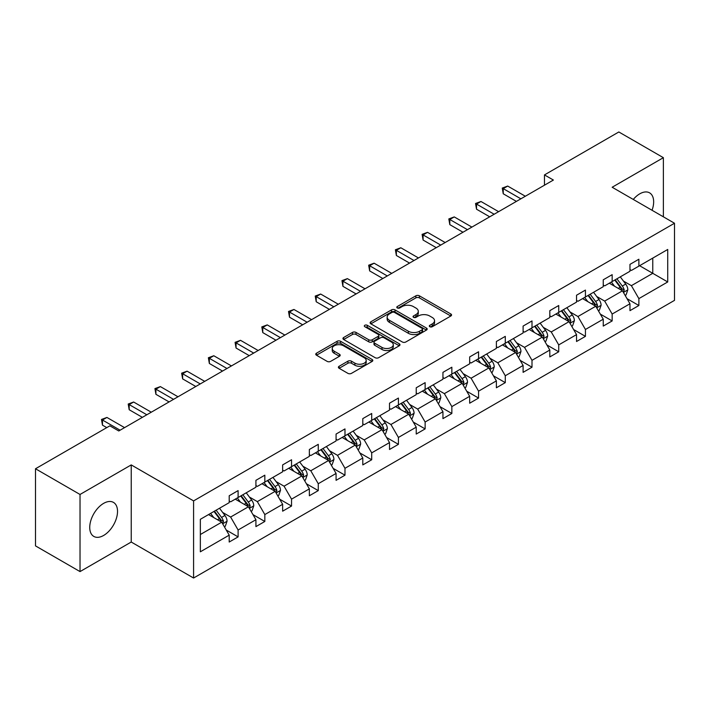 <?xml version="1.0" encoding="UTF-8"?>
<svg xmlns="http://www.w3.org/2000/svg" width="710" height="710" viewBox="0 0 710 710"><rect width="100%" height="100%" fill="white"/><g stroke="black" fill="none" stroke-linecap="round" stroke-linejoin="round"><path stroke-width="1.06" d="M429.816 326.724A1.731 1.003 0 0 0 432.266 326.724L450.841 316.003A2.476 1.429 0 0 0 451.56 314.991A2.476 1.429 0 0 0 450.841 313.98L419.37 295.813A2.476 1.429 0 0 0 415.874 295.813L397.298 306.534A1.731 1.003 0 0 0 396.792 307.244A1.731 1.003 0 0 0 397.298 307.945A1.731 1.003 0 0 0 399.748 307.945L402.144 306.56A7.916 4.571 0 0 1 413.335 306.56L415.962 308.078A7.916 4.571 0 0 1 418.279 311.308A7.916 4.571 0 0 1 415.962 314.539L413.557 315.923A1.731 1.003 0 0 0 413.051 316.633A1.731 1.003 0 0 0 413.557 317.334A1.731 1.003 0 0 0 416.007 317.334L418.403 315.95A7.916 4.571 0 0 1 429.594 315.95L432.221 317.459A7.916 4.571 0 0 1 434.538 320.689A7.916 4.571 0 0 1 432.221 323.92L429.816 325.313A1.731 1.003 0 0 0 429.31 326.014A1.731 1.003 0 0 0 429.816 326.724L429.816 325.313M103.633 535.455A19.649 11.342 120 0 0 116.467 518.14A19.649 11.342 120 0 0 113.458 502.396A19.649 11.342 120 0 0 103.633 503.363A19.649 11.342 120 0 0 90.791 520.678A19.649 11.342 120 0 0 93.809 536.423A19.649 11.342 120 0 0 103.633 535.455M652.046 210.275A19.649 11.342 120 0 0 649.588 192.854A19.649 11.342 120 0 0 639.763 193.83A19.649 11.342 120 0 0 633.276 199.439M339.123 366.271A2.476 1.429 0 0 0 338.395 367.274A2.476 1.429 0 0 0 339.123 368.286L347.944 373.38A2.476 1.429 0 0 0 351.441 373.38L372.075 361.47A2.476 1.429 0 0 0 372.803 360.467A2.476 1.429 0 0 0 372.075 359.455L340.605 341.288A2.476 1.429 0 0 0 337.108 341.288L316.483 353.198A2.476 1.429 0 0 0 315.755 354.201A2.476 1.429 0 0 0 316.483 355.213L327.141 361.372A2.476 1.429 0 0 0 330.638 361.372L339.469 356.278A2.476 1.429 0 0 0 340.196 355.266A2.476 1.429 0 0 0 339.469 354.255L334.179 351.202A6.612 3.816 0 0 1 332.245 348.503A6.612 3.816 0 0 1 336.327 344.971A6.612 3.816 0 0 1 343.533 345.805L364.248 357.76A6.612 3.816 0 0 1 366.191 360.467A6.612 3.816 0 0 1 362.109 363.99A6.612 3.816 0 0 1 354.902 363.165L351.441 361.168A2.476 1.429 0 0 0 347.944 361.168L339.123 366.271L339.123 368.286M131.235 464.908L80.026 494.471L35.5 468.76L35.5 545.892L80.026 571.594L131.235 542.032L193.582 578.029L193.582 500.896L131.235 464.908L131.235 542.032M663.371 216.816L663.371 157.682L612.162 187.245L674.5 223.242L193.582 500.896M663.371 157.682L618.836 131.971L544.472 174.909L544.472 185.195M35.5 468.76L109.864 425.831L118.774 430.97L553.383 180.047L544.472 174.909M402.321 341.989A2.476 1.429 0 0 0 405.818 341.989L426.453 330.079A2.476 1.429 0 0 0 427.171 329.067A2.476 1.429 0 0 0 426.453 328.064L394.982 309.888A2.476 1.429 0 0 0 391.485 309.888L370.851 321.799A2.476 1.429 0 0 0 370.132 322.81A2.476 1.429 0 0 0 370.851 323.822L402.321 341.989M365.508 327.097A1.731 1.003 0 0 1 367.265 327.345L367.265 325.286L399.26 343.755A2.476 1.429 0 0 1 399.987 344.767A2.476 1.429 0 0 1 399.26 345.779L378.634 357.689A2.476 1.429 0 0 1 375.137 357.689L343.667 339.522L343.667 337.498A2.476 1.429 0 0 0 342.939 338.51A2.476 1.429 0 0 0 343.667 339.522M343.667 337.498L352.497 332.404A2.476 1.429 0 0 1 355.994 332.404L368.756 339.77A2.476 1.429 0 0 0 372.253 339.77L378.111 336.389A2.476 1.429 0 0 0 378.829 335.377A2.476 1.429 0 0 0 378.111 334.366L364.825 326.698A1.731 1.003 0 0 1 364.31 325.988A1.731 1.003 0 0 1 365.384 325.065A1.731 1.003 0 0 1 367.265 325.286M80.026 494.471L80.026 571.594M200.344 519.303L229.206 502.644L229.206 495.757L238.107 490.61L238.107 497.506L255.919 487.22L255.919 480.333L264.83 475.185L264.83 482.081L282.642 471.795L282.642 464.908L291.544 459.76L291.544 466.656L309.356 456.37L309.356 449.483L318.266 444.336L318.266 451.232L336.078 440.945L336.078 434.058L344.98 428.911L344.98 435.807L362.792 425.521L362.792 418.625L371.703 413.486L371.703 420.373L389.515 410.096L389.515 403.2L398.416 398.061L398.416 404.948L416.229 394.671L416.229 387.775L425.13 382.637L425.13 389.524L442.942 379.246L442.942 372.351L451.853 367.212L451.853 374.099L469.665 363.822L469.665 356.926L478.567 351.787L478.567 358.674L496.379 348.397L496.379 341.501L505.289 336.363L505.289 343.249L523.101 332.963L523.101 326.076L532.003 320.938L532.003 327.825L549.815 317.539L549.815 310.652L558.726 305.513L558.726 312.4L576.538 302.114L576.538 295.227L585.439 290.088L585.439 296.975L603.251 286.689L603.251 279.802L612.162 274.663L612.162 281.55L629.974 271.264L629.974 264.377L638.876 259.23L638.876 266.126L667.728 249.467L667.728 281.959L638.876 298.617L638.876 305.513L629.974 310.652L629.974 303.765L612.162 314.042L612.162 320.938L603.251 326.076L603.251 319.189L585.439 329.476L585.439 336.363L576.538 341.501L576.538 334.614L558.726 344.9L558.726 351.787L549.815 356.926L549.815 350.039L532.003 360.325L532.003 367.212L523.101 372.351L523.101 365.464L505.289 375.75L505.289 382.637L496.379 387.775L496.379 380.888L478.567 391.174L478.567 398.061L469.665 403.209L469.665 396.313L451.853 406.599L451.853 413.486L442.942 418.634L442.942 411.738L425.13 422.024L425.13 428.911L416.229 434.058L416.229 427.163L398.416 437.449L398.416 444.336L389.515 449.483L389.515 442.587L371.703 452.873L371.703 459.76L362.792 464.908L362.792 458.012L344.98 468.298L344.98 475.185L336.078 480.333L336.078 473.446L318.266 483.723L318.266 490.619L309.356 495.757L309.356 488.87L291.544 499.148L291.544 506.044L282.642 511.182L282.642 504.295L264.83 514.572L264.83 521.468L255.919 526.607L255.919 519.72L238.107 529.997L238.107 536.893L229.206 542.032L229.206 535.145L200.344 551.803L200.344 519.303M193.582 578.029L674.5 300.365L674.5 223.242M235.258 499.148L248.438 506.762L230.626 517.04L222.674 512.451M230.626 517.04L238.107 529.997M248.438 506.762L255.919 519.72M229.206 501.003L230.626 501.828L238.107 497.506M261.981 483.723L275.161 491.338L257.348 501.615L249.387 497.027M257.348 501.615L264.83 514.572M275.161 491.338L282.642 504.295M255.919 485.578L257.348 486.394L264.83 482.081M288.695 468.298L301.874 475.913L284.062 486.19L276.11 481.602M284.062 486.19L291.544 499.148M301.874 475.913L309.356 488.87M282.642 470.153L284.062 470.97L291.544 466.656M315.409 452.873L328.597 460.488L310.785 470.766L302.824 466.177M310.785 470.766L318.266 483.723M328.597 460.488L336.078 473.446M309.356 454.728L310.785 455.545L318.266 451.232M342.131 437.449L355.311 445.055L337.498 455.341L329.538 450.743M337.498 455.341L344.98 468.298M355.311 445.055L362.792 458.012M336.078 439.304L337.498 440.12L344.98 435.807M368.845 422.024L382.033 429.63L364.221 439.916L356.26 435.319M364.221 439.916L371.703 452.873M382.033 429.63L389.515 442.587M362.792 423.87L364.221 424.695L371.703 420.373M395.568 406.599L408.747 414.205L390.935 424.491L382.974 419.894M390.935 424.491L398.416 437.449M408.747 414.205L416.229 427.163M389.515 408.445L390.935 409.271L398.416 404.948M422.281 391.174L435.461 398.78L417.658 409.067L409.697 404.469M417.658 409.067L425.13 422.024M435.461 398.78L442.942 411.738M416.229 393.02L417.658 393.846L425.13 389.524M449.004 375.75L462.183 383.356L444.371 393.642L436.41 389.044M444.371 393.642L451.853 406.599M462.183 383.356L469.665 396.313M442.942 377.596L444.371 378.421L451.853 374.099M475.718 360.325L488.897 367.931L471.085 378.217L463.133 373.62M471.085 378.217L478.567 391.174M488.897 367.931L496.379 380.888M469.665 362.171L471.085 362.996L478.567 358.674M502.44 344.9L515.62 352.506L497.808 362.792L489.847 358.195M497.808 362.792L505.289 375.75M515.62 352.506L523.101 365.464M496.379 346.746L497.808 347.572L505.289 343.249M529.154 329.467L542.333 337.081L524.521 347.367L516.569 342.77M524.521 347.367L532.003 360.325M542.333 337.081L549.815 350.039M523.101 331.321L524.521 332.147L532.003 327.825M555.877 314.042L569.056 321.657L551.244 331.943L543.283 327.345M551.244 331.943L558.726 344.9M569.056 321.657L576.538 334.614M549.815 315.897L551.244 316.722L558.726 312.4M582.591 298.617L595.77 306.232L577.958 316.518L570.006 311.921M577.958 316.518L585.439 329.476M595.77 306.232L603.251 319.189M576.538 300.472L577.958 301.297L585.439 296.975M609.304 283.192L622.492 290.807L604.68 301.084L596.719 296.496M604.68 301.084L612.162 314.042M622.492 290.807L629.974 303.765M603.251 285.047L604.68 285.873L612.162 281.55M639.586 265.709L652.765 273.323L631.394 285.66L623.433 281.071M631.394 285.66L638.876 298.617M667.728 281.959L652.765 273.323L652.765 258.103L667.728 249.467M629.974 269.623L631.394 270.439L638.876 266.126M200.344 534.523L221.724 522.187L208.545 514.572M221.724 522.187L229.206 535.145M627.028 298.67L638.876 305.513M600.314 314.095L612.162 320.938M573.6 329.52L585.439 336.363M546.878 344.945L558.726 351.787M520.164 360.369L532.003 367.212M493.441 375.803L505.289 382.637M466.727 391.228L478.567 398.061M440.005 406.652L451.853 413.486M413.291 422.077L425.13 428.911M386.568 437.502L398.416 444.336M359.855 452.927L371.703 459.76M333.132 468.351L344.98 475.185M306.418 483.776L318.266 490.619M279.704 499.201L291.544 506.044M252.982 514.626L264.83 521.468M226.268 530.05L238.107 536.893M430.508 326.964L432.221 325.979A7.916 4.571 0 0 0 434.538 322.748L434.538 320.689M418.279 311.308L418.279 313.358A7.916 4.571 0 0 1 415.962 316.589L414.249 317.583M450.806 316.021L419.37 297.872A2.476 1.429 0 0 0 415.874 297.872L397.99 308.193M426.417 330.097L394.982 311.947A2.476 1.429 0 0 0 391.485 311.947L370.886 323.84M422.077 329.777A1.731 1.003 0 0 0 422.583 329.067A1.731 1.003 0 0 0 422.077 328.366L394.458 312.418A1.731 1.003 0 0 0 392.009 312.418L389.47 313.882A7.916 4.571 0 0 0 387.154 317.113A7.916 4.571 0 0 0 389.47 320.343L408.356 331.242A7.916 4.571 0 0 0 419.548 331.242L422.077 329.777L422.077 331.836A1.731 1.003 0 0 0 422.583 331.126L422.583 329.067M387.154 317.113L387.154 319.163A7.916 4.571 0 0 0 389.47 322.393L389.47 320.343M422.077 331.836L419.548 333.301A7.916 4.571 0 0 1 408.356 333.301L389.47 322.393M343.702 339.54L352.497 334.454L352.497 332.404M378.829 335.377L378.829 337.436A2.476 1.429 0 0 1 378.111 338.448L372.253 341.829A2.476 1.429 0 0 1 368.756 341.829L355.994 334.454A2.476 1.429 0 0 0 352.497 334.454M367.265 327.345L399.233 345.797M381.998 347.421A6.612 3.816 0 0 0 389.204 348.246A6.612 3.816 0 0 0 393.287 344.714A6.612 3.816 0 0 0 391.352 342.016L384.048 337.8A2.476 1.429 0 0 0 380.551 337.8L374.702 341.182A2.476 1.429 0 0 0 373.975 342.193A2.476 1.429 0 0 0 374.702 343.205L381.998 347.421L381.998 349.471A6.612 3.816 0 0 0 389.204 350.305A6.612 3.816 0 0 0 393.287 346.773L393.287 344.714M373.975 342.193L373.975 344.252A2.476 1.429 0 0 0 374.702 345.255L374.702 343.205M381.998 349.471L374.702 345.255M366.191 360.467L366.191 362.517A6.612 3.816 0 0 1 362.109 366.049A6.612 3.816 0 0 1 354.902 365.224L351.441 363.227A2.476 1.429 0 0 0 347.944 363.227L339.149 368.304M332.245 348.503L332.245 350.562A6.612 3.816 0 0 0 334.179 353.26L334.179 351.202M339.433 356.296L334.179 353.26M372.04 361.488L340.605 343.338A2.476 1.429 0 0 0 337.108 343.338L316.509 355.231M625.164 295.431L626.051 294.916L627.835 289.778A6.674 3.852 -120 0 0 625.705 284.089L620.283 276.856M614.532 286.21L611.381 282.003M610.307 283.769L609.704 282.962M623.238 292.094L624.232 290.062A6.674 3.852 -120 0 0 622.315 286.05L616.901 278.808M615.224 279.776L621.046 287.55A3.399 1.961 60 0 1 621.667 288.579L624.232 290.062M614.762 280.051L620.176 287.284A6.674 3.852 60 0 1 621.845 290.434M520.874 198.818L503.239 188.638L507.694 186.064L525.329 196.244M516.418 201.391L503.239 193.777L503.239 188.638L502.263 188.07L507.694 186.064M503.239 193.777L502.263 188.07M598.441 310.856L599.338 310.341L601.113 305.202A6.674 3.852 -120 0 0 598.983 299.514L593.569 292.28M587.809 301.635L584.658 297.428M583.593 299.194L582.99 298.395M596.515 307.519L597.509 305.486A6.674 3.852 -120 0 0 595.601 301.475L590.179 294.242M588.51 295.2L594.332 302.975A3.399 1.961 60 0 1 594.944 304.004L597.509 305.486M588.04 295.475L593.462 302.708A6.674 3.852 60 0 1 595.122 305.859M571.727 326.28L572.615 325.766L574.399 320.627A6.674 3.852 -120 0 0 572.269 314.947L566.846 307.705M561.095 317.059L557.945 312.853M556.871 314.628L556.267 313.82M569.802 322.943L570.796 320.911A6.674 3.852 -120 0 0 568.879 316.9L563.465 309.666M561.788 310.625L567.609 318.399A3.399 1.961 60 0 1 568.231 319.429L570.796 320.911M561.326 310.9L566.749 318.133A6.674 3.852 60 0 1 568.408 321.284M494.151 214.243L476.525 204.063L480.972 201.489L498.606 211.669M489.705 216.816L476.525 209.201L476.525 204.063L475.54 203.495L480.972 201.489M476.525 209.201L475.54 203.495M467.437 229.667L449.803 219.488L454.258 216.914L471.893 227.093M462.982 232.241L449.803 224.626L449.803 219.488L448.827 218.92L454.258 216.914M449.803 224.626L448.827 218.92M545.005 341.705L545.901 341.19L547.676 336.052A6.674 3.852 -120 0 0 545.546 330.372L540.132 323.139M534.381 332.484L531.222 328.277M530.157 330.052L529.553 329.245M543.079 338.377L544.073 336.336A6.674 3.852 -120 0 0 542.165 332.324L536.742 325.091M535.074 326.05L540.896 333.824A3.399 1.961 60 0 1 541.508 334.854L544.073 336.336M534.612 326.325L540.026 333.558A6.674 3.852 60 0 1 541.694 336.709M440.724 245.092L423.089 234.912L427.535 232.339L445.17 242.527M436.268 247.666L423.089 240.051L423.089 234.912L422.104 234.344L427.535 232.339M423.089 240.051L422.104 234.344M518.291 357.13L519.179 356.624L520.962 351.477A6.674 3.852 -120 0 0 518.832 345.797L513.41 338.563M507.659 347.909L504.508 343.702M503.434 345.477L502.831 344.669M516.365 353.802L517.359 351.761A6.674 3.852 -120 0 0 515.442 347.749L510.028 340.516M508.36 341.483L514.173 349.249A3.399 1.961 60 0 1 514.794 350.279L517.359 351.761M507.89 341.75L513.312 348.983A6.674 3.852 60 0 1 514.972 352.133M414.001 260.517L396.366 250.337L400.822 247.763L418.456 257.952M409.546 263.09L396.366 255.485L396.366 250.337L395.39 249.769L400.822 247.763M396.366 255.485L395.39 249.769M491.568 372.564L492.465 372.049L494.24 366.901A6.674 3.852 -120 0 0 492.11 361.221L486.696 353.988M480.945 363.334L477.786 359.127M476.721 360.902L476.117 360.094M489.643 369.227L490.637 367.185A6.674 3.852 -120 0 0 488.728 363.174L483.306 355.941M481.637 356.908L487.459 364.674A3.399 1.961 60 0 1 488.081 365.712L490.637 367.185M481.176 357.174L486.59 364.408A6.674 3.852 60 0 1 488.258 367.558M387.287 275.942L369.653 265.762L374.099 263.197L391.734 273.377M382.832 278.515L369.653 270.909L369.653 265.762L368.667 265.203L374.099 263.197M369.653 270.909L368.667 265.203M464.855 387.988L465.742 387.474L467.526 382.326A6.674 3.852 -120 0 0 465.396 376.646L459.973 369.413M454.222 378.758L451.072 374.552M450.007 376.327L449.394 375.519M462.929 384.651L463.923 382.61A6.674 3.852 -120 0 0 462.015 378.599L456.592 371.365M454.924 372.333L460.737 380.098A3.399 1.961 60 0 1 461.358 381.137L463.923 382.61M454.453 372.599L459.876 379.832A6.674 3.852 60 0 1 461.535 382.983M438.141 403.413L439.029 402.898L440.803 397.751A6.674 3.852 -120 0 0 438.673 392.071L433.26 384.838M427.509 394.192L424.349 389.976M423.284 391.751L422.681 390.944M436.215 400.076L437.2 398.035A6.674 3.852 -120 0 0 435.292 394.023L429.878 386.79M428.201 387.758L434.023 395.523A3.399 1.961 60 0 1 434.644 396.562L437.2 398.035M427.739 388.024L433.153 395.257A6.674 3.852 60 0 1 434.822 398.408M411.418 418.838L412.306 418.323L414.09 413.176A6.674 3.852 -120 0 0 411.96 407.496L406.537 400.262M400.786 409.617L397.635 405.401M396.57 407.176L395.967 406.368M409.492 415.501L410.486 413.46A6.674 3.852 -120 0 0 408.578 409.448L403.156 402.215M401.487 403.182L407.309 410.948A3.399 1.961 60 0 1 407.922 411.986L410.486 413.46M401.017 403.449L406.439 410.682A6.674 3.852 60 0 1 408.099 413.832M384.705 434.263L385.592 433.748L387.376 428.6A6.674 3.852 -120 0 0 385.246 422.92L379.823 415.687M374.072 425.041L370.922 420.826M369.848 422.601L369.244 421.793M382.779 430.926L383.773 428.893A6.674 3.852 -120 0 0 381.856 424.873L376.442 417.64M374.765 418.607L380.587 426.373A3.399 1.961 60 0 1 381.208 427.411L383.773 428.893M374.303 418.873L379.717 426.106A6.674 3.852 60 0 1 381.385 429.257M357.982 449.687L358.878 449.173L360.653 444.034A6.674 3.852 -120 0 0 358.523 438.345L353.11 431.112M347.35 440.466L344.199 436.251M343.134 438.026L342.531 437.218M356.056 446.35L357.05 444.318A6.674 3.852 -120 0 0 355.142 440.298L349.719 433.064M348.051 434.032L353.873 441.798A3.399 1.961 60 0 1 354.485 442.836L357.05 444.318M347.58 434.298L353.003 441.531A6.674 3.852 60 0 1 354.663 444.682M331.268 465.112L332.156 464.597L333.94 459.459A6.674 3.852 -120 0 0 331.81 453.77L326.387 446.537M320.636 455.891L317.485 451.675M316.411 453.45L315.808 452.643M329.342 461.775L330.336 459.743A6.674 3.852 -120 0 0 328.419 455.722L323.006 448.489M321.328 449.457L327.15 457.231A3.399 1.961 60 0 1 327.772 458.261L330.336 459.743M320.867 449.723L326.28 456.956A6.674 3.852 60 0 1 327.949 460.107M304.546 480.537L305.442 480.022L307.217 474.884A6.674 3.852 -120 0 0 305.087 469.195L299.673 461.961M293.913 471.316L290.763 467.109M289.698 468.875L289.094 468.067M302.62 477.2L303.614 475.167A6.674 3.852 -120 0 0 301.706 471.147L296.283 463.914M294.614 464.881L300.436 472.656A3.399 1.961 60 0 1 301.049 473.685L303.614 475.167M294.144 465.148L299.567 472.381A6.674 3.852 60 0 1 301.226 475.54M277.832 495.962L278.719 495.447L280.503 490.308A6.674 3.852 -120 0 0 278.373 484.619L272.951 477.386M267.2 486.74L264.049 482.534M262.975 484.3L262.372 483.492M275.906 492.625L276.9 490.592A6.674 3.852 -120 0 0 274.983 486.572L269.569 479.339M267.892 480.306L273.714 488.081A3.399 1.961 60 0 1 274.335 489.11L276.9 490.592M267.43 480.572L272.853 487.805A6.674 3.852 60 0 1 274.513 490.965M251.109 511.386L252.006 510.872L253.781 505.733A6.674 3.852 -120 0 0 251.651 500.044L246.237 492.811M240.486 502.165L237.326 497.959M236.261 499.725L235.658 498.917M249.183 508.049L250.177 506.017A6.674 3.852 -120 0 0 248.269 501.997L242.847 494.763M241.178 495.731L247 503.505A3.399 1.961 60 0 1 247.612 504.535L250.177 506.017M240.717 495.997L246.13 503.239A6.674 3.852 60 0 1 247.799 506.39M224.395 526.811L225.283 526.296L227.067 521.158A6.674 3.852 -120 0 0 224.937 515.469L219.514 508.236M213.763 517.59L210.613 513.383M209.548 515.149L208.935 514.351M222.47 523.474L223.464 521.442A6.674 3.852 -120 0 0 221.555 517.43L216.133 510.197M214.464 511.156L220.277 518.93A3.399 1.961 60 0 1 220.899 519.96L223.464 521.442M213.994 511.431L219.417 518.664A6.674 3.852 60 0 1 221.076 521.814M360.565 291.366L342.93 281.187L347.385 278.622L365.02 288.801M356.109 293.94L342.93 286.334L342.93 281.187L341.954 280.627L347.385 278.622M342.93 286.334L341.954 280.627M333.851 306.791L316.216 296.611L320.671 294.046L338.297 304.226M329.396 309.365L316.216 301.759L316.216 296.611L315.231 296.052L320.671 294.046M316.216 301.759L315.231 296.052M307.128 322.225L289.494 312.036L293.949 309.471L311.583 319.651M302.682 324.789L289.494 317.184L289.494 312.036L288.517 311.477L293.949 309.471M289.494 317.184L288.517 311.477M280.414 337.649L262.78 327.47L267.235 324.896L284.87 335.076M275.959 340.214L262.78 332.608L262.78 327.47L261.804 326.902L267.235 324.896M262.78 332.608L261.804 326.902M253.692 353.074L236.057 342.894L240.512 340.321L258.147 350.5M249.245 355.639L236.057 348.033L236.057 342.894L235.081 342.327L240.512 340.321M236.057 348.033L235.081 342.327M226.978 368.499L209.343 358.319L213.799 355.745L231.433 365.925M222.523 371.064L209.343 363.458L209.343 358.319L208.367 357.751L213.799 355.745M209.343 363.458L208.367 357.751M200.255 383.924L182.63 373.744L187.076 371.17L204.711 381.35M195.809 386.497L182.63 378.883L182.63 373.744L181.645 373.176L187.076 371.17M182.63 378.883L181.645 373.176M173.542 399.348L155.907 389.169L160.362 386.595L177.997 396.775M169.087 401.922L155.907 394.307L155.907 389.169L154.931 388.601L160.362 386.595M155.907 394.307L154.931 388.601M146.828 414.773L129.193 404.593L133.64 402.02L151.274 412.199M142.373 417.347L129.193 409.732L129.193 404.593L128.208 404.025L133.64 402.02M129.193 409.732L128.208 404.025M120.105 430.198L102.471 420.018L106.926 417.445L124.561 427.624M106.748 427.624L102.471 425.157L102.471 420.018L101.494 419.45L106.926 417.445M102.471 425.157L101.494 419.45M432.221 325.979L432.221 323.92M413.557 317.334L413.557 315.923M415.962 316.589L415.962 314.539M397.298 307.945L397.298 306.534M415.874 297.872L415.874 295.813M419.37 297.872L419.37 295.813M450.841 316.003L450.841 313.98M370.851 323.822L370.851 321.799M391.485 311.947L391.485 309.888M394.982 311.947L394.982 309.888M426.453 330.079L426.453 328.064M408.356 333.301L408.356 331.242M419.548 333.301L419.548 331.242M355.994 334.454L355.994 332.404M368.756 341.829L368.756 339.77M372.253 341.829L372.253 339.77M378.111 338.448L378.111 336.389M399.26 345.779L399.26 343.755M347.944 363.227L347.944 361.168M351.441 363.227L351.441 361.168M354.902 365.224L354.902 363.165M339.469 356.278L339.469 354.255M316.483 355.213L316.483 353.198M337.108 343.338L337.108 341.288M340.605 343.338L340.605 341.288M372.075 361.47L372.075 359.455M623.424 292.422L627.791 289.902M622.315 286.05L625.705 284.089M618.286 288.375L620.176 287.284M596.711 307.847L601.068 305.327M595.601 301.475L598.983 299.514M591.563 303.8L593.462 302.708M569.988 323.272L574.354 320.76M568.879 316.9L572.269 314.947M564.849 319.225L566.749 318.133M543.274 338.697L547.632 336.185M542.165 332.324L545.546 330.372M538.127 334.65L540.026 333.558M516.552 354.13L520.918 351.61M515.442 347.749L518.832 345.797M511.413 350.074L513.312 348.983M489.838 369.555L494.195 367.034M488.728 363.174L492.11 361.221M484.69 365.499L486.59 364.408M463.115 384.98L467.482 382.459M462.015 378.599L465.396 376.646M457.977 380.924L459.876 379.832M436.401 400.404L440.768 397.884M435.292 394.023L438.673 392.071M431.254 396.358L433.153 395.257M409.679 415.829L414.045 413.309M408.578 409.448L411.96 407.496M404.54 411.782L406.439 410.682M382.965 431.254L387.332 428.733M381.856 424.873L385.246 422.92M377.827 427.207L379.717 426.106M356.242 446.679L360.609 444.158M355.142 440.298L358.523 438.345M351.104 442.632L353.003 441.531M329.529 462.103L333.895 459.583M328.419 455.722L331.81 453.77M324.39 458.056L326.28 456.956M302.815 477.528L307.173 475.008M301.706 471.147L305.087 469.195M297.667 473.481L299.567 472.381M276.092 492.953L280.459 490.433M274.983 486.572L278.373 484.619M270.954 488.906L272.853 487.805M249.379 508.378L253.736 505.857M248.269 501.997L251.651 500.044M244.231 504.331L246.13 503.239M222.656 523.803L227.023 521.282M221.555 517.43L224.937 515.469M217.517 519.755L219.417 518.664"/></g></svg>
